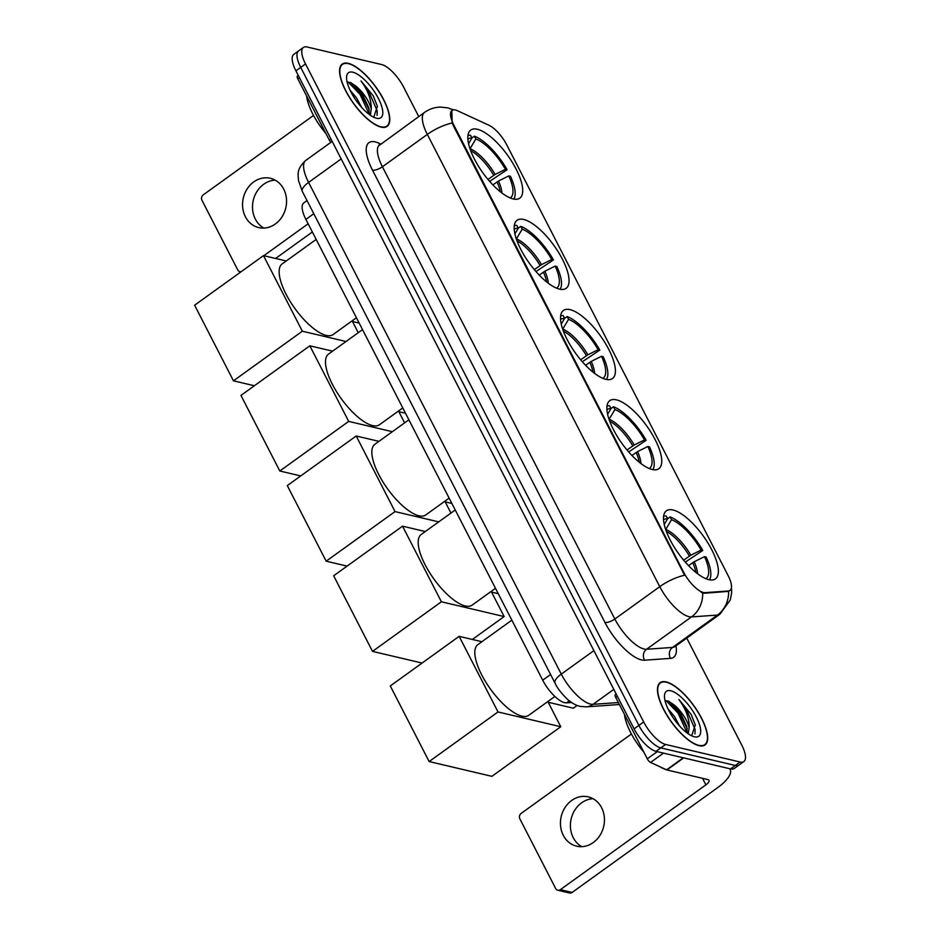 <?xml version="1.0" encoding="UTF-8"?>
<svg xmlns="http://www.w3.org/2000/svg" width="940" height="940" viewBox="0 0 940 940"><rect width="100%" height="100%" fill="white"/><g stroke="black" fill="none" stroke-linecap="round" stroke-linejoin="round"><path stroke-width="1.41" d="M513.17 198.939A41.959 15.169 54.2 0 0 519.785 198.152A41.959 15.169 54.2 0 0 512.147 162.079A41.959 15.169 54.2 0 0 477.356 129.262A41.959 15.169 54.2 0 0 470.74 130.061A41.959 15.169 54.2 0 0 478.389 166.121A41.959 15.169 54.2 0 0 513.17 198.939M652.219 469.507A41.959 15.169 54.2 0 0 658.834 468.719A41.959 15.169 54.2 0 0 651.197 432.647A41.959 15.169 54.2 0 0 616.405 399.829A41.959 15.169 54.2 0 0 609.802 400.628A41.959 15.169 54.2 0 0 617.439 436.689A41.959 15.169 54.2 0 0 652.219 469.507M605.865 379.325A41.959 15.169 54.2 0 0 612.481 378.526A41.959 15.169 54.2 0 0 604.843 342.454A41.959 15.169 54.2 0 0 570.063 309.636A41.959 15.169 54.2 0 0 563.448 310.435A41.959 15.169 54.2 0 0 571.085 346.507A41.959 15.169 54.2 0 0 605.865 379.325M559.523 289.132A41.959 15.169 54.2 0 0 566.139 288.333A41.959 15.169 54.2 0 0 558.489 252.273A41.959 15.169 54.2 0 0 523.709 219.455A41.959 15.169 54.2 0 0 517.094 220.242A41.959 15.169 54.2 0 0 524.731 256.315A41.959 15.169 54.2 0 0 559.523 289.132M708.842 579.686A41.959 15.169 54.2 0 0 715.457 578.887A41.959 15.169 54.2 0 0 707.82 542.815A41.959 15.169 54.2 0 0 673.028 509.997A41.959 15.169 54.2 0 0 666.413 510.796A41.959 15.169 54.2 0 0 674.062 546.869A41.959 15.169 54.2 0 0 708.842 579.686M571.555 702.509L566.491 702.861A23.747 8.589 -125.8 0 1 564.611 702.685A23.747 8.589 -125.8 0 1 542.709 680.184L305.888 219.408A23.747 8.589 -125.8 0 1 303.785 202.899L307.016 200.572M703.355 592.482A21.373 7.732 54.2 0 0 705.059 592.647L728.347 591.002A21.373 7.732 54.2 0 0 730.016 590.438A21.373 7.732 54.2 0 0 728.112 575.586L506.731 144.819A21.373 7.732 54.2 0 0 488.988 125.279L457.369 110.697A21.373 7.732 54.2 0 0 452.022 110.391A21.373 7.732 54.2 0 0 453.914 125.243L683.639 572.237A21.373 7.732 54.2 0 0 703.355 592.482M698.961 745.667A38.399 13.889 54.2 0 0 705.012 744.95A38.399 13.889 54.2 0 0 698.02 711.933A38.399 13.889 54.2 0 0 666.19 681.911A38.399 13.889 54.2 0 0 660.139 682.64A38.399 13.889 54.2 0 0 667.13 715.645A38.399 13.889 54.2 0 0 698.961 745.667M381.064 127.1A38.399 13.889 54.2 0 0 387.115 126.371A38.399 13.889 54.2 0 0 380.124 93.365A38.399 13.889 54.2 0 0 348.294 63.344A38.399 13.889 54.2 0 0 342.242 64.061A38.399 13.889 54.2 0 0 349.234 97.067A38.399 13.889 54.2 0 0 381.064 127.1M731.473 587.347L731.637 592.87L730.274 600.002L719.911 614.231A31.666 11.456 -125.8 0 1 717.432 615.077L691.488 616.91A31.666 11.456 -125.8 0 1 688.961 616.664A31.666 11.456 -125.8 0 1 659.763 586.666A27.706 9.929 -27.2 0 1 684.625 575.245L453.327 125.666L452.199 122.987L451.823 110.544M452.199 122.987A27.706 9.929 152.8 0 0 427.336 134.408L659.763 586.666L614.842 619.025A31.666 11.456 54.2 0 0 644.041 649.011A31.666 11.456 54.2 0 0 646.567 649.258L672.511 647.425L717.432 615.077A27.706 25.216 -94 0 0 728.618 591.342L704.189 593.269L701.205 592.27M743.857 761.565L734.269 768.462A23.747 8.589 54.2 0 1 730.533 768.908L656.002 751.354A23.747 8.589 54.2 0 1 634.101 728.864L295.924 70.853A23.747 8.589 54.2 0 1 293.821 54.355L298.603 50.901A23.747 8.589 54.2 0 0 300.718 67.398L638.894 725.41A23.747 8.589 54.2 0 0 660.797 747.899L735.315 765.466A23.747 8.589 54.2 0 0 739.063 765.007A23.747 8.589 54.2 0 1 735.315 765.466L660.797 747.899A23.747 8.589 54.2 0 1 638.894 725.41L300.718 67.398A23.747 8.589 54.2 0 1 298.603 50.901L303.397 47.447A23.747 8.589 54.2 0 0 305.512 63.944L643.677 721.955A23.747 8.589 54.2 0 0 665.579 744.457L740.109 762.011A23.747 8.589 54.2 0 0 743.857 761.565A23.747 8.589 54.2 0 0 741.742 745.068L686.764 638.096M418.747 116.572L403.577 87.056A23.747 8.589 54.2 0 0 381.663 64.555L307.145 47A23.747 8.589 54.2 0 0 303.397 47.447M666.366 682.24A38 13.736 54.2 0 0 660.374 682.957A38 13.736 54.2 0 0 667.294 715.622A38 13.736 54.2 0 0 698.796 745.338A38 13.736 54.2 0 0 704.789 744.621A38 13.736 54.2 0 0 697.868 711.956A38 13.736 54.2 0 0 666.366 682.24M624.477 714.447A39.586 14.312 54.2 0 0 643.853 752.153M660.127 766.84A39.586 14.312 54.2 0 0 666.53 769.789M667.964 708.76L674.45 716.503L679.561 725.997M691.652 735.797L695.318 724.893L691.147 714.4L678.88 699.513C685.93 708.971 689.349 718.325 689.138 727.548A19.787 7.156 54.2 0 0 673.534 704.518L680.161 712.391L686.788 726.55L687.211 733.071M689.138 727.548L688.245 733.811M673.534 704.518L668.305 701.017L665.085 700.911M694.402 736.795A27.706 10.023 54.2 0 0 696.305 717.02A27.706 10.023 54.2 0 0 670.749 690.783A27.706 10.023 54.2 0 0 664.498 695.341A27.706 10.023 54.2 0 0 674.45 719.641A27.706 10.023 54.2 0 0 694.343 736.784A27.706 10.023 54.2 0 0 694.402 736.795M678.88 699.513L685.613 707.597L695.107 729.464L694.966 733.94M666.037 700.629L678.01 713.072L687.211 733.036M691.147 714.4L695.377 725.104M668.751 701.193L678.95 712.391L687.175 728.5M581.778 846.658A25.333 21.808 103.3 0 1 573.236 837.658A25.333 21.808 103.3 0 1 573.576 812.313A25.333 21.808 103.3 0 1 593.07 798.718M563.283 835.319A25.333 21.808 -76.7 0 0 576.643 846.176A25.333 21.808 -76.7 0 0 599.802 835.625A25.333 21.808 -76.7 0 0 601.612 807.718A25.333 21.808 -76.7 0 0 588.264 796.861A25.333 21.808 -76.7 0 0 565.093 807.413A25.333 21.808 -76.7 0 0 563.283 835.319M617.31 696.188L615.7 697.351L647.284 758.815L657.248 751.648M729.64 768.709A31.666 11.351 -27.2 0 1 730.133 769.449A31.666 11.351 -27.2 0 1 717.667 787.626L572.131 892.436A3.96 3.408 103.3 0 1 569.534 893L557.761 890.227A3.96 3.408 -76.7 0 0 560.357 889.663L705.893 784.853A7.92 2.832 152.8 0 0 709.019 780.306A7.92 2.832 152.8 0 0 707.961 779.613L666.942 769.954A3.96 1.433 -125.8 0 1 666.577 769.825L650.574 762.434A3.96 1.433 -125.8 0 1 647.284 758.815M631.433 733.999L521.171 813.406A3.96 3.408 -76.7 0 0 519.867 818.857L555.681 888.535A3.96 3.408 -76.7 0 0 557.761 890.227M615.7 697.351A3.96 1.433 -125.8 0 1 615.348 694.601L616.182 694.002M348.458 63.673A38 13.736 54.2 0 0 342.465 64.39A38 13.736 54.2 0 0 349.386 97.055A38 13.736 54.2 0 0 380.888 126.771A38 13.736 54.2 0 0 386.88 126.054A38 13.736 54.2 0 0 379.96 93.389A38 13.736 54.2 0 0 348.458 63.673M306.581 95.88A39.586 14.312 54.2 0 0 325.957 133.574M350.056 90.181L356.554 97.925L361.665 107.43M373.744 117.23L377.422 106.314L373.239 95.833L360.972 80.934C368.022 90.404 371.441 99.746 371.241 108.969A19.787 7.156 54.2 0 0 355.626 85.951L362.253 93.824L368.88 107.983L369.303 114.492M371.241 108.969L370.348 115.232M355.626 85.951L350.397 82.45L347.177 82.344M376.505 118.229A27.706 10.023 54.2 0 0 378.409 98.453A27.706 10.023 54.2 0 0 352.853 72.216A27.706 10.023 54.2 0 0 346.602 76.763A27.706 10.023 54.2 0 0 356.542 101.073A27.706 10.023 54.2 0 0 376.447 118.217A27.706 10.023 54.2 0 0 376.505 118.229M360.972 80.934L367.704 89.03L377.21 110.897L377.069 115.373M348.141 82.05L360.102 94.505L369.314 114.469M373.239 95.833L377.469 106.537M350.855 82.626L361.054 93.824L369.279 109.933M683.639 560.17L690.818 555.176L701.111 550.076A36.261 13.113 54.2 0 0 671.524 519.691L670.102 516.918L667.588 518.727M705.917 578.723A36.261 13.113 54.2 0 0 704.495 556.644L694.202 561.744L688.538 565.645M511.853 620.153L477.849 644.64A43.546 15.745 54.2 0 0 485.78 682.076A43.546 15.745 54.2 0 0 521.876 716.127A43.546 15.745 54.2 0 0 528.738 715.305L554.882 696.481M670.102 516.918A39.586 14.312 54.2 0 1 702.768 550.464L685.295 562.108M664.239 524.438L667.611 518.763L666.178 515.99A39.586 14.312 54.2 0 0 663.64 516.189M709.465 579.816A39.586 14.312 54.2 0 0 706.152 557.044L704.495 556.644M667.611 518.763A36.261 13.113 54.2 0 0 663.558 519.89M702.768 550.464L701.111 550.076M671.524 519.691L665.673 529.537M547.832 701.557L560.769 726.738L491.89 776.334L429.134 761.553L390.288 685.953L459.155 636.357L481.914 641.715M459.155 636.357L498.012 711.956L429.134 761.553M560.769 726.738L498.012 711.956M548.196 702.262L573.341 708.196L577.148 705.447M627.015 450.002L634.195 445.008L644.499 439.908A36.261 13.113 54.2 0 0 614.913 409.523L613.479 406.738L610.965 408.559M649.305 468.555A36.261 13.113 54.2 0 0 647.871 446.477L637.579 451.576L631.915 455.477M455.23 509.985L421.226 534.472A43.546 15.745 54.2 0 0 429.157 571.908A43.546 15.745 54.2 0 0 465.253 605.959A43.546 15.745 54.2 0 0 472.115 605.137L495.486 588.311M613.479 406.738A39.586 14.312 54.2 0 1 646.156 440.296L628.672 451.94M607.616 414.258L610.988 408.595L609.555 405.822A39.586 14.312 54.2 0 0 607.017 406.021M652.842 469.636A39.586 14.312 54.2 0 0 649.528 446.864L647.871 446.477M610.988 408.595A36.261 13.113 54.2 0 0 606.934 409.723M646.156 440.296L644.499 439.908M614.913 409.523L609.05 419.358M422.084 663.053L372.51 651.385L333.665 575.785L402.543 526.177L425.291 531.547M491.209 591.389L504.146 616.57L472.35 639.459M402.543 526.177L441.389 601.776L372.51 651.385M504.146 616.57L441.389 601.776M491.573 592.094L498.235 593.669M580.662 359.809L587.853 354.815L598.145 349.715A36.261 13.113 54.2 0 0 568.559 319.33L567.126 316.557L564.611 318.366M602.951 378.362A36.261 13.113 54.2 0 0 601.518 356.284L591.225 361.383L585.573 365.284M408.877 419.792L374.884 444.279A43.546 15.745 54.2 0 0 382.815 481.715A43.546 15.745 54.2 0 0 418.911 515.766A43.546 15.745 54.2 0 0 425.773 514.944L449.132 498.118M567.126 316.557A39.586 14.312 54.2 0 1 599.802 350.103L582.318 361.747M561.262 324.065L564.635 318.402L563.213 315.629A39.586 14.312 54.2 0 0 560.663 315.828M606.488 379.454A39.586 14.312 54.2 0 0 603.175 356.683L601.518 356.284M564.635 318.402A36.261 13.113 54.2 0 0 560.581 319.529M599.802 350.103L598.145 349.715M568.559 319.33L562.696 329.176M347.083 566.115L326.168 561.192L287.311 485.592L356.19 435.995L378.949 441.353M444.855 501.196L450.953 513.064M356.19 435.995L395.035 511.595L326.168 561.192M438.71 521.876L395.035 511.595M445.219 501.901L451.882 503.476M534.32 269.615L541.499 264.622L551.792 259.522A36.261 13.113 54.2 0 0 522.205 229.137L520.784 226.364L518.269 228.173M556.597 288.169A36.261 13.113 54.2 0 0 555.176 266.102L544.871 271.202L539.219 275.091M362.535 329.611L328.53 354.098A43.546 15.745 54.2 0 0 336.461 391.522A43.546 15.745 54.2 0 0 372.557 425.585A43.546 15.745 54.2 0 0 379.419 424.751L402.778 407.925M520.784 226.364A39.586 14.312 54.2 0 1 553.448 259.91L535.976 271.554M514.909 233.884L518.281 228.22L516.859 225.436A39.586 14.312 54.2 0 0 514.321 225.635M560.134 289.262A39.586 14.312 54.2 0 0 556.832 266.49L555.176 266.102M518.281 228.22A36.261 13.113 54.2 0 0 514.227 229.337M553.448 259.91L551.792 259.522M522.205 229.137L516.354 238.983M300.73 475.934L279.815 470.999L240.957 395.411L309.836 345.803L332.596 351.161M398.513 411.003L404.611 422.871M309.836 345.803L348.693 421.402L279.815 470.999M392.368 431.695L348.693 421.402M398.877 411.72L405.539 413.283M487.966 179.434L495.145 174.441L505.438 169.341A36.261 13.113 54.2 0 0 475.852 138.956L474.43 136.171L471.915 137.992A36.261 13.113 54.2 0 0 467.885 139.155M510.244 197.988A36.261 13.113 54.2 0 0 508.822 175.909L498.529 181.009L492.865 184.91M316.181 239.418L282.176 263.905A43.546 15.745 54.2 0 0 290.108 301.34A43.546 15.745 54.2 0 0 326.204 335.392A43.546 15.745 54.2 0 0 333.065 334.57L356.436 317.744M474.43 136.171A39.586 14.312 54.2 0 1 507.095 169.729L489.623 181.373M468.555 143.691L471.927 138.027L470.505 135.254A39.586 14.312 54.2 0 0 467.967 135.454M513.792 199.069A39.586 14.312 54.2 0 0 510.479 176.297L508.822 175.909M507.095 169.729L505.438 169.341M475.852 138.956L470 148.79M254.376 385.741L233.461 380.818L194.615 305.218L263.482 255.621L286.242 260.979M352.159 320.822L358.257 332.69M263.482 255.621L302.339 331.209L233.461 380.818M346.014 341.502L302.339 331.209M352.524 321.527L359.186 323.102M263.882 228.091A25.333 21.808 103.3 0 1 255.339 219.091A25.333 21.808 103.3 0 1 255.68 193.746A25.333 21.808 103.3 0 1 275.173 180.151M245.387 216.752A25.333 21.808 -76.7 0 0 258.735 227.597A25.333 21.808 -76.7 0 0 281.906 217.046A25.333 21.808 -76.7 0 0 283.716 189.14A25.333 21.808 -76.7 0 0 270.356 178.283A25.333 21.808 -76.7 0 0 247.197 188.846A25.333 21.808 -76.7 0 0 245.387 216.752M299.402 77.621L297.792 78.784L329.388 140.248L330.998 139.085M312.362 231.992L275.596 258.465M313.537 115.432L203.275 194.839A3.96 3.408 -76.7 0 0 201.959 200.279L237.773 269.956A3.96 3.408 -76.7 0 0 241.204 271.66M263.834 255.704L308.144 223.791M330.833 142.363A3.96 1.433 -125.8 0 1 329.388 140.248M297.792 78.784A3.96 1.433 -125.8 0 1 297.44 76.034L298.286 75.435M569.288 700.852L566.491 702.861M705.059 592.647L704.189 593.269M728.347 591.002L727.478 591.636M453.914 125.243L453.327 125.666M683.639 572.237L683.051 572.672M550.593 674.509L542.709 680.184M313.772 213.721L305.888 219.408M372.498 170.152A7.92 2.832 152.8 0 0 382.416 166.756L614.842 619.025A7.92 2.832 152.8 0 1 604.925 622.409L372.498 170.152A39.586 14.312 -125.8 0 1 375.224 141.905A39.586 14.312 -125.8 0 1 378.879 143.209L380.641 144.02M379.596 144.76A31.666 11.456 54.2 0 0 382.416 166.756L427.336 134.408A31.666 11.456 -125.8 0 1 424.516 112.412L379.396 145.3M702.662 593.011A27.706 25.216 -94 0 1 691.488 616.91L646.567 649.258A7.92 7.203 86 0 0 644.582 660.197A39.586 14.312 -125.8 0 1 604.925 622.409M675.966 645.874A39.586 14.312 -125.8 0 1 670.537 658.364L644.582 660.197M305.512 63.944L295.924 70.853M643.677 721.955L634.101 728.864M665.579 744.457L656.002 751.354M740.109 762.011L730.533 768.908M670.537 658.364A7.92 7.203 86 0 1 672.511 647.425A31.666 11.456 54.2 0 0 674.991 646.579L674.38 646.943M379.748 144.654A7.92 6.216 114.8 0 1 378.879 143.209M341.197 158.93L308.59 182.407A15.827 5.675 152.8 0 0 302.351 191.49L298.497 180.574C298.027 173.336 296.664 169.094 305.77 160.411A31.666 11.456 54.2 0 0 308.59 182.407L561.286 674.109A31.666 11.456 54.2 0 0 590.496 704.095A31.666 11.456 54.2 0 0 593.011 704.342L613.808 689.373M593.892 650.633L561.286 674.109A15.827 5.675 152.8 0 0 555.058 683.192L302.351 191.49M619.378 704.518L586.114 706.868A15.827 14.405 -94 0 0 593.011 704.342L618.367 702.556M702.544 778.332L705.893 784.853M683.709 757.875L666.942 769.954M560.357 889.663L572.131 892.436M666.577 769.825L683.298 757.781M663.511 753.116L650.574 762.434M689.373 556.045A31.032 11.221 54.2 0 0 666.354 531.441M695.859 572.413A31.032 11.221 54.2 0 0 692.745 562.614M690.818 555.176A31.408 11.351 54.2 0 0 665.743 529.42M697.586 573.764A31.408 11.351 54.2 0 0 694.202 561.744M632.749 445.877A31.032 11.221 54.2 0 0 609.731 421.261M639.235 462.233A31.032 11.221 54.2 0 0 636.121 452.446M634.195 445.008A31.408 11.351 54.2 0 0 609.12 419.252M640.962 463.585A31.408 11.351 54.2 0 0 637.579 451.576M586.395 355.684A31.032 11.221 54.2 0 0 563.377 331.08M592.881 372.052A31.032 11.221 54.2 0 0 589.779 362.253M587.853 354.815A31.408 11.351 54.2 0 0 562.766 329.059M594.609 373.403A31.408 11.351 54.2 0 0 591.225 361.383M540.042 265.491A31.032 11.221 54.2 0 0 517.024 240.887M546.528 281.859A31.032 11.221 54.2 0 0 543.426 272.071M541.499 264.622A31.408 11.351 54.2 0 0 516.413 238.866M548.267 283.21A31.408 11.351 54.2 0 0 544.871 271.202M493.7 175.31A31.032 11.221 54.2 0 0 470.681 150.694M500.186 191.666A31.032 11.221 54.2 0 0 497.072 181.878M495.145 174.441A31.408 11.351 54.2 0 0 470.071 148.685M501.913 193.017A31.408 11.351 54.2 0 0 498.529 181.009M453.303 109.792L447.687 107.853L440.496 107.09C434.644 107.242 429.322 109.017 424.516 112.412M719.911 614.231L674.991 646.579M586.114 706.868L580.109 706.363C576.126 705.505 571.931 703.167 567.502 699.348C561.333 693.32 557.185 687.939 555.058 683.192M305.77 160.411L332.184 141.4M658.752 684.12L660.374 682.957M703.167 745.784L704.789 744.621M729.769 768.732L730.133 769.449M340.856 65.553L342.465 64.39M385.271 127.217L386.88 126.054M240.875 271.895L239.864 271.66"/></g></svg>
